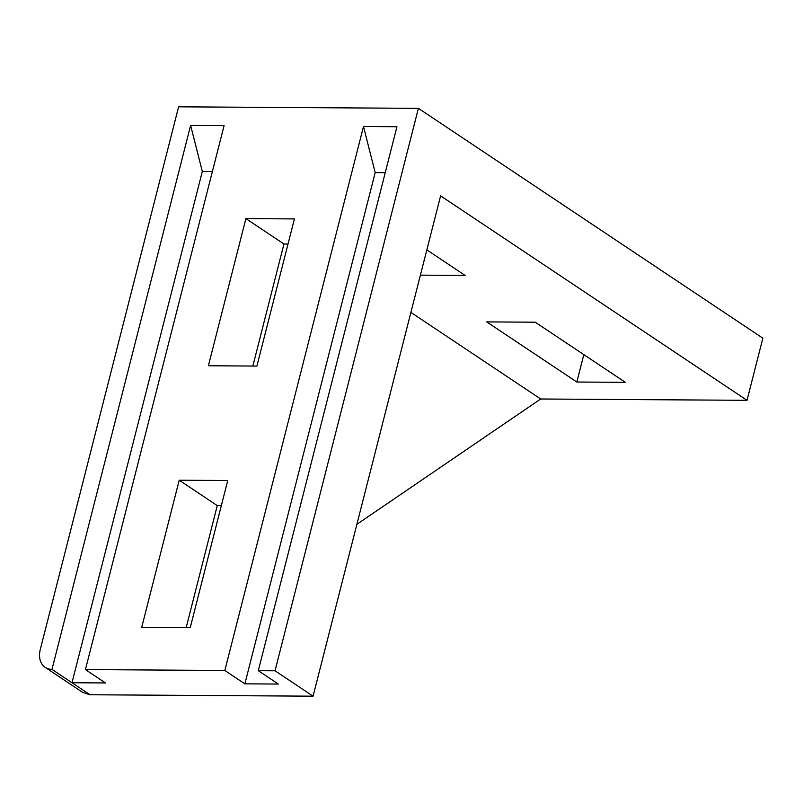 <?xml version="1.0" encoding="UTF-8"?>
<svg xmlns="http://www.w3.org/2000/svg" width="803" height="803" viewBox="0 0 803 803"><rect width="100%" height="100%" fill="white"/><g stroke="black" fill="none" stroke-linecap="round" stroke-linejoin="round"><path stroke-width="1.2" d="M356.873 524.329L540.69 399.001L747.011 400.316L762.85 338.183L418.393 108.345L178.607 106.819L40.25 649.647A21.199 15.508 -56.3 0 0 45.209 667.383A21.199 15.508 -56.3 0 0 51.974 669.371L71.999 682.731L105.454 682.951L85.429 669.582L224.84 670.475L244.865 683.835L278.32 684.046L258.295 670.686L275.027 670.786L313.07 696.181L90.026 694.756L71.999 682.731L202.316 171.491L190.622 125.429L51.974 669.371M45.209 667.383L82.769 692.447L90.026 694.756M190.622 125.429L224.077 125.639L85.429 669.582M258.295 670.686L396.943 126.733L363.488 126.523L224.84 670.475M418.393 108.345L275.027 670.786M179.22 480.214L227.731 480.525L190.231 627.675L141.709 627.364L179.22 480.214L217.272 505.599L221.337 505.629M245.899 218.607L294.42 218.918L256.91 366.068L208.399 365.756L245.899 218.607L283.951 244.002L288.016 244.022M212.383 171.551L202.316 171.491M747.011 400.316L440.606 195.862L313.07 696.181M186.166 627.645L217.272 505.599M252.845 366.048L283.951 244.002M410.895 312.397L540.69 399.001M420.391 275.148L465.128 275.439L426.835 249.884M535.23 322.204L486.708 321.893L576.835 382.027L625.346 382.338L535.23 322.204M576.835 382.027L583.821 354.625M363.488 126.523L375.182 172.585L244.865 683.835M375.182 172.585L385.239 172.655"/></g></svg>

